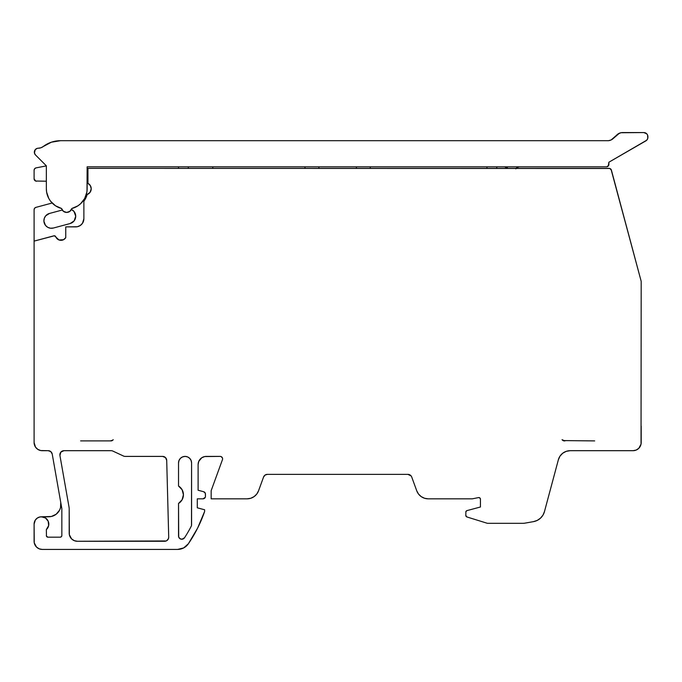 <?xml version="1.0" encoding="UTF-8"?>
<svg xmlns="http://www.w3.org/2000/svg" width="682" height="682" viewBox="0 0 682 682"><rect width="100%" height="100%" fill="white"/><g stroke="black" fill="none" stroke-linecap="round" stroke-linejoin="round"><path stroke-width="1.02" d="M71.286 209.383L74.006 211.463L75.719 216.254A7.545 7.545 0 0 0 71.439 209.451A7.545 7.545 0 0 1 75.719 216.254L74.159 220.849L70.118 223.543L53.392 228.027L50.451 228.223L47.663 227.277L45.455 225.333L43.904 221.232L44.296 218.308L45.762 215.759L49.488 213.449L62.233 210.03M87.143 168.156L87.952 168.36L87.143 168.156L87.952 168.36L87.952 183.347A6.121 6.121 0 0 1 91.218 188.761L90.101 192.29L87.16 194.523L83.877 201.267L83.877 218.726L82.496 223.261L80.246 225.512L77.305 226.731L65.753 226.884L65.753 237.643L63.511 239.723L59.002 239.962L54.441 235.776L34.1 241.113L34.1 209.732A2.447 2.447 0 0 1 35.916 207.371L34.603 208.24L34.1 209.732A2.447 2.447 0 0 1 35.916 207.371A2.447 2.447 0 0 0 35.882 207.379A2.447 2.447 0 0 1 35.916 207.371L52.147 203.014M204.95 492.6L205.325 493.299L203.645 491.722L198.112 490.239L198.112 464.57L198.735 461.441L201.736 457.784L204.677 456.565L220.141 456.403A2.447 2.447 0 0 1 222.596 458.858L222.409 457.92L222.596 458.858A2.447 2.447 0 0 1 222.443 459.694L211.164 490.673L222.443 459.694A2.447 2.447 0 0 0 222.596 458.858A2.447 2.447 0 0 1 222.443 459.694L211.164 490.673L211.164 498.832L247.055 498.832L211.164 498.832L211.164 490.673L211.164 498.832L247.055 498.832L250.737 498.269L254.079 496.624L256.764 494.049L258.555 490.784A12.242 12.242 0 0 1 247.055 498.832A12.242 12.242 0 0 0 258.555 490.784L263.559 477.042L258.555 490.784L263.559 477.042L265.051 475.09L264.156 475.951M37.723 548.047L39.138 548.805L36.487 547.032L34.253 542.855L34.1 524.134A7.34 7.34 0 0 1 41.44 516.786A7.34 7.34 0 0 1 46.342 529.607L48.627 525.66L48.226 521.321L45.523 518.022L41.44 516.786L51.346 516.496L56.146 514.254L59.556 510.196L60.519 507.715L60.749 502.421A12.242 12.242 0 0 1 48.695 516.786L40.008 516.93L37.365 518.022L35.336 520.051L34.1 524.134L34.1 541.269L34.1 524.134A7.34 7.34 0 0 1 41.44 516.786A7.34 7.34 0 0 1 46.342 529.607L46.461 536.18L47.97 537.186A1.628 1.628 0 0 1 46.342 535.558A1.628 1.628 0 0 0 47.97 537.186L60.212 537.186L47.97 537.186L60.212 537.186L61.363 536.708L61.84 535.558A1.628 1.628 0 0 1 60.212 537.186A1.628 1.628 0 0 0 61.84 535.558L61.84 508.985A4.083 4.083 90.3 0 0 61.781 508.278L52.224 454.067L50.826 451.646L48.2 450.691L49.598 450.938M187.559 456.906L185.061 456.403L187.559 456.906L189.673 458.321L191.088 460.435L191.582 462.933L191.582 524.765A3.265 3.265 0 0 1 191.224 526.257A128.6 128.6 0 0 1 184.532 537.766L181.898 539.24L179.929 538.652L178.701 537.007L178.531 503.461A10.196 10.196 0 0 0 178.531 486.036A10.196 10.196 0 0 1 178.531 503.461L182.12 499.744L183.424 494.748L182.12 489.753L178.531 486.036L178.531 462.933A6.53 6.53 0 0 1 185.061 456.403A6.53 6.53 0 0 1 191.582 462.933L191.497 525.532M164.166 456.701L162.623 456.403L165.47 457.562L166.706 460.376L168.71 537.084A4.083 4.083 0 0 1 168.71 537.186L168.403 538.746L166.647 540.741M611.081 169.451L641.106 281.01A2.447 2.447 0 0 1 641.191 281.64L641.037 444.127L641.191 281.64A2.447 2.447 0 0 0 641.106 281.01L611.413 170.176L609.836 168.488L87.952 168.36L609.043 168.36A2.447 2.447 0 0 1 611.413 170.176L641.106 281.01L611.413 170.176A2.447 2.447 0 0 0 609.043 168.36L87.952 168.36L87.952 183.347L90.339 185.598L91.218 188.761A6.121 6.121 0 0 1 87.16 194.523A6.121 6.121 0 0 0 91.218 188.761A6.121 6.121 0 0 1 87.16 194.523A21.219 21.219 0 0 1 83.877 201.267L85.813 198.044M638.804 448.304L636.153 450.069L638.804 448.304L641.037 444.127M540.459 518.192A13.87 13.87 0 0 1 540.442 518.209L537.211 520.417L533.486 521.636L537.211 520.417L540.451 518.201L542.94 515.174L544.475 511.568A13.87 13.87 0 0 1 533.486 521.636L525.021 523.128L533.486 521.636A13.87 13.87 0 0 0 544.475 511.568L558.362 459.762A12.242 12.242 0 0 1 570.178 450.691L633.032 450.691L570.178 450.691L566.248 451.339L562.727 453.223L560.007 456.13L558.362 459.762L544.475 511.568L558.362 459.762A12.242 12.242 0 0 1 570.178 450.691L633.032 450.691L636.153 450.069M478.491 497.596A1.628 1.628 0 0 1 480.443 499.19A1.628 1.628 0 0 0 478.491 497.596L479.847 497.928L480.443 499.19A1.628 1.628 0 0 0 478.491 497.596L472.285 498.832L478.491 497.596L472.285 498.832L428.236 498.832A12.242 12.242 0 0 1 416.736 490.784L418.526 494.049L421.212 496.624L424.554 498.269L428.236 498.832L472.285 498.832L428.236 498.832A12.242 12.242 0 0 1 416.736 490.784L411.732 477.042A4.083 4.083 0 0 0 407.896 474.357L267.395 474.357L265.051 475.09M39.138 548.805L42.258 549.428L177.61 549.428L183.697 547.919L188.385 543.742A135.13 135.13 0 0 0 204.643 511.415L204.643 509.778L204.643 511.415A135.13 135.13 0 0 1 188.385 543.742L197.601 528.124L204.643 511.415L204.643 509.778L197.294 507.809L197.294 498.832L203.006 498.832A2.447 2.447 0 0 0 205.453 496.385L205.325 493.299M75.753 541.107L77.347 541.269L74.227 540.647L71.576 538.874L69.342 534.697L69.189 508.985A11.424 11.424 0 0 0 69.01 506.999L59.931 455.482A4.083 4.083 0.3 0 1 63.946 450.691L63.486 450.717M179.025 460.435L178.531 462.933L179.025 460.435L180.44 458.321L182.563 456.906L185.061 456.403M162.623 456.403L125.198 456.403A4.083 4.083 0 0 1 123.468 456.019L112.862 451.075A4.083 4.083 25.3 0 0 111.14 450.691L63.946 450.691L111.14 450.691A4.083 4.083 25.3 0 1 112.862 451.075L123.468 456.019A4.083 4.083 0 0 0 125.198 456.403L162.623 456.403A4.083 4.083 88.8 0 1 166.706 460.376L168.71 537.084A4.083 4.083 0 0 1 168.71 537.186A4.083 4.083 -179.7 0 1 164.635 541.269L77.347 541.269A8.158 8.158 0 0 1 69.189 533.102L69.189 508.985A11.424 11.424 0 0 0 69.01 506.999L59.931 455.482L60.826 452.149L63.946 450.691L111.14 450.691A4.083 4.083 25.3 0 1 112.862 451.075L123.468 456.019A4.083 4.083 0 0 0 125.198 456.403L162.623 456.403A4.083 4.083 88.8 0 1 166.706 460.376L168.71 537.084A4.083 4.083 0 0 1 168.71 537.186A4.083 4.083 -179.7 0 1 164.635 541.269L77.347 541.269A8.158 8.158 0 0 1 69.189 533.102L69.189 508.985A11.424 11.424 0 0 0 69.01 506.999L59.931 455.482A4.083 4.083 0.3 0 1 63.946 450.691A4.083 4.083 0 0 0 59.931 455.482M87.952 168.36L87.952 183.347A6.121 6.121 0 0 1 87.16 194.523A21.219 21.219 0 0 1 83.877 201.267L83.877 218.726A8.158 8.158 0 0 1 75.719 226.884L65.753 226.884L65.753 237.643A5.584 5.584 0 0 1 55.788 236.799L55.779 236.773A1.628 1.628 0 0 0 53.844 235.827L34.1 241.113L34.1 442.533A8.158 8.158 0 0 0 42.258 450.691A8.158 8.158 0 0 1 34.1 442.533L34.1 209.732L34.1 442.533L35.473 447.068L37.723 449.319L40.664 450.538L48.2 450.691A4.083 4.083 0 0 1 52.224 454.067L61.781 508.278A4.083 4.083 90.3 0 1 61.84 508.985A4.083 4.083 90.3 0 0 61.781 508.278L52.224 454.067A4.083 4.083 0 0 0 48.2 450.691L42.258 450.691L48.2 450.691M34.1 364.81L34.1 402.44M533.486 521.636L525.021 523.128A12.242 12.242 0 0 1 522.889 523.316A12.242 12.242 0 0 0 525.021 523.128A12.242 12.242 0 0 1 522.889 523.316L487.749 523.316A2.447 2.447 0 0 1 487.025 523.205L466.948 516.973L465.797 515.422A1.628 1.628 0 0 0 466.948 516.973L487.025 523.205A2.447 2.447 0 0 0 487.749 523.316L522.889 523.316L487.749 523.316A2.447 2.447 0 0 1 487.025 523.205L466.948 516.973A1.628 1.628 0 0 1 465.797 515.422L465.891 511.645L467.008 510.596A1.628 1.628 0 0 0 465.797 512.173A1.628 1.628 0 0 1 467.008 510.596L480.443 506.999L467.008 510.596L480.443 506.999L480.443 499.19M641.191 426.122L641.191 442.533A8.158 8.158 0 0 1 633.032 450.691A8.158 8.158 0 0 0 641.191 442.533L641.191 426.122M177.61 549.428L42.258 549.428A8.158 8.158 0 0 1 34.1 541.269A8.158 8.158 0 0 0 42.258 549.428L177.61 549.428A13.052 13.052 0 0 0 188.385 543.742A13.052 13.052 0 0 1 177.61 549.428M205.453 496.385L205.453 494.092L205.453 496.385A2.447 2.447 0 0 1 203.006 498.832L197.294 498.832L197.294 507.809L204.643 509.778L197.294 507.809L197.294 498.832L203.006 498.832L205.273 497.323M220.141 456.403L206.271 456.403A8.158 8.158 0 0 0 198.112 464.57L198.112 490.239L203.645 491.722L198.112 490.239L198.112 464.57A8.158 8.158 0 0 1 206.271 456.403L220.141 456.403A2.447 2.447 0 0 1 222.596 458.858M221.079 456.59L222.409 457.92M411.732 477.042A4.083 4.083 0 0 0 407.896 474.357L267.395 474.357A4.083 4.083 0 0 0 263.559 477.042A4.083 4.083 0 0 1 267.395 474.357L407.896 474.357L411.135 475.951M178.531 535.975L178.531 503.461L178.531 535.975A3.265 3.265 -89.7 0 0 184.532 537.766A3.265 3.265 -89.7 0 1 178.531 535.975M178.531 462.933L178.531 486.036L178.531 462.933A6.53 6.53 0 0 1 185.061 456.403A6.53 6.53 0 0 1 191.582 462.933L191.582 524.765A3.265 3.265 0 0 1 191.224 526.257A128.6 128.6 0 0 1 184.532 537.766A128.6 128.6 0 0 0 191.224 526.257M166.195 540.954L77.347 541.269M113.221 439.702L111.95 440.717L110.339 440.904L112.743 440.18A2.447 2.447 -179.8 0 1 111.013 440.904L110.339 440.904A4.083 4.083 0 0 0 113.221 439.702L112.743 440.18A2.447 2.447 -179.8 0 1 111.013 440.904L110.339 440.904A4.083 4.083 0 0 0 113.221 439.702M562.07 439.702L564.952 440.904L563.341 440.717L562.07 439.711A4.083 4.083 0 0 0 564.952 440.904L564.278 440.904A2.447 2.447 -134.8 0 1 562.548 440.18L562.07 439.711A4.083 4.083 0 0 0 564.952 440.904L564.278 440.904A2.447 2.447 -134.8 0 1 562.548 440.18L562.07 439.702M46.342 165.897L35.967 167.891A2.447 2.447 0 0 0 34.1 170.27A2.447 2.447 0 0 1 35.967 167.891L46.342 165.897L35.967 167.891L34.62 168.761L34.1 170.27L34.1 178.769L35.609 181.028L34.816 180.5M83.877 201.267L83.877 218.726A8.158 8.158 0 0 1 75.719 226.884L65.753 226.884L65.753 237.643A5.584 5.584 0 0 1 55.788 236.799A1.628 1.628 0 0 0 53.844 235.827A1.628 1.628 0 0 1 55.003 235.946L54.986 235.938A1.628 1.628 0 0 0 53.844 235.827L34.1 241.113M35.609 181.028L46.342 181.216M47.552 520.051L46.64 518.934M56.146 514.254L58.072 512.412M59.556 510.196L60.519 507.715L60.749 502.421A12.242 12.242 0 0 1 48.695 516.786L41.449 516.786M70.118 223.543L53.392 228.027A7.545 7.545 0 0 1 44.151 222.69A7.545 7.545 0 0 1 49.488 213.449A7.545 7.545 0 0 0 44.151 222.69A7.545 7.545 0 0 0 53.392 228.027L70.118 223.543A7.545 7.545 0 0 0 75.719 216.254A7.545 7.545 0 0 1 70.118 223.543M205.453 494.092A2.447 2.447 0 0 0 203.645 491.722A2.447 2.447 0 0 1 205.453 494.092M594.678 440.904L563.392 440.589M34.1 170.27L34.1 178.769A2.447 2.447 0 0 0 36.547 181.216A2.447 2.447 0 0 1 34.1 178.769L34.1 170.27M75.318 218.683L75.719 216.254M496.76 166.809L496.76 168.36M646.707 140.228L608.881 162.222L608.873 164.405A2.447 2.447 0 0 1 606.861 166.809L87.143 166.809L87.143 188.761L86.861 192.111L84.687 198.462L80.57 203.756L77.919 205.828L71.789 208.53L69.879 211.343L66.648 212.426L63.435 211.318L61.551 208.487L55.464 205.759L50.579 201.216L48.763 198.411L46.615 192.094L46.342 188.761L46.342 165.811L35.507 154.976L34.424 152.956L35.234 149.673L37.143 148.395L40.886 147.789L51.38 142.197L60.51 140.697L608.455 140.697L611.14 139.946L618.037 133.953L620.978 132.734L643.817 132.572L646.707 133.766L647.593 135.096L647.764 138.395L646.707 140.228L608.881 162.222L608.728 165.232L606.861 166.809L87.143 166.809L87.015 191.003M178.531 168.36L178.531 166.809M519.334 166.809A4.083 4.083 0 0 0 516.129 168.36A4.083 4.083 0 0 1 519.334 166.809L517.288 167.354L515.797 168.846M486.974 168.36L486.974 166.809M507.851 168.36L504.646 166.809A4.083 4.083 0 0 1 507.851 168.36A4.083 4.083 0 0 0 504.646 166.809M84.687 198.462L82.846 201.275M55.464 205.759L52.838 203.688M50.579 201.216L48.763 198.411M620.978 132.734L643.817 132.572A4.083 4.083 0 0 1 647.9 136.656L647.764 138.395M608.873 164.405A2.447 2.447 0 0 1 606.861 166.809L87.143 166.809L87.143 188.761A20.4 20.4 0 0 1 71.789 208.53A5.303 5.303 0 0 1 61.551 208.487A20.4 20.4 0 0 1 46.342 188.761L46.342 165.811L35.507 154.976A3.956 3.956 0 0 1 38.286 148.224A8.158 8.158 0 0 0 43.213 146.545A28.499 28.499 0 0 1 60.51 140.697L608.455 140.697A8.158 8.158 0 0 0 613.425 138.344L616.801 134.968A8.158 8.158 0 0 1 622.572 132.572L643.817 132.572A4.083 4.083 0 0 1 647.9 136.656L647.9 137.338A4.083 4.083 0 0 1 645.863 140.876L608.881 162.222L608.301 165.965M36.095 148.898L37.143 148.395M87.143 188.761A20.4 20.4 0 0 1 71.789 208.53A5.303 5.303 0 0 1 61.551 208.487A20.4 20.4 0 0 1 46.342 188.761L46.342 165.811L35.507 154.976A3.956 3.956 0 0 1 38.286 148.224A8.158 8.158 0 0 0 43.213 146.545A28.499 28.499 0 0 1 60.51 140.697L608.455 140.697A8.158 8.158 0 0 0 613.425 138.344L619.452 133.195M643.817 132.572L646.707 133.766M370.283 168.36L370.283 166.809M356.413 168.36L356.413 166.809M318.878 168.36L318.878 166.809M305.007 168.36L305.007 166.809M212.801 166.809L212.801 168.36M188.317 168.36L188.317 166.809M641.191 281.64L641.191 281.64A2.447 2.447 0 0 0 641.106 281.01M65.753 237.643L65.753 226.884M110.339 440.904L80.612 440.904M616.801 134.968A8.158 8.158 0 0 1 622.572 132.572M647.9 137.338A4.083 4.083 0 0 1 645.863 140.876"/></g></svg>
